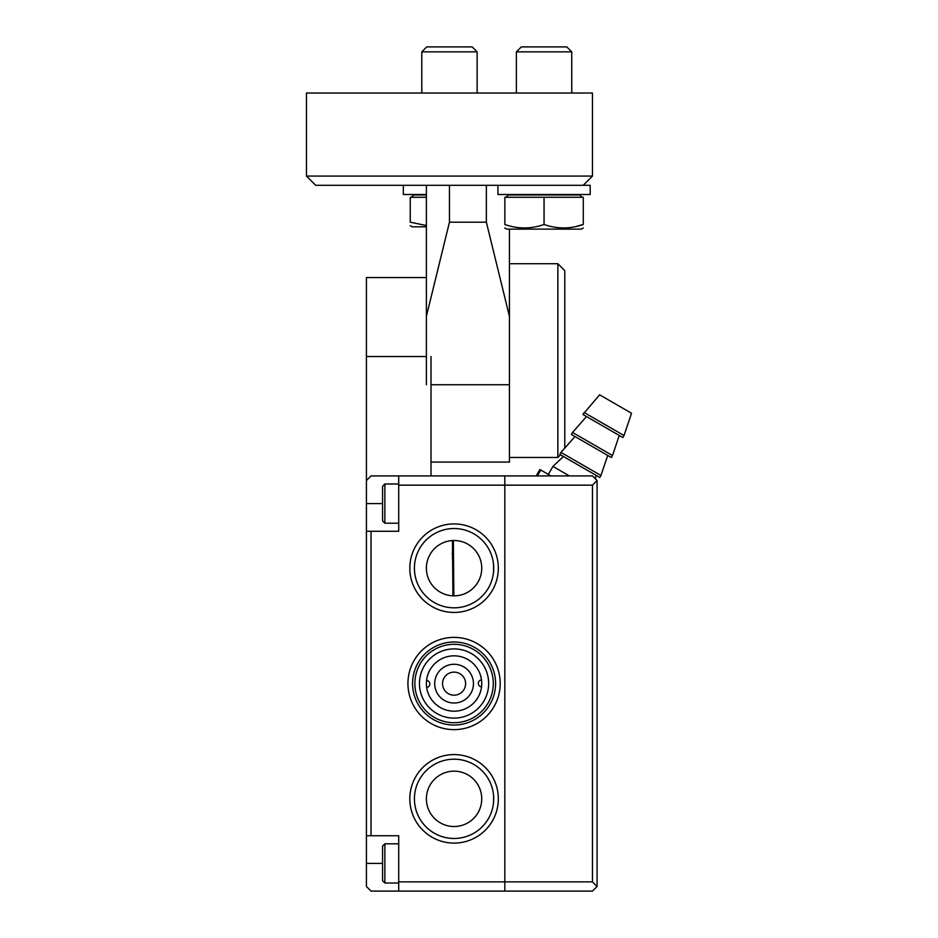 <?xml version="1.0" encoding="UTF-8"?>
<svg xmlns="http://www.w3.org/2000/svg" width="938" height="938" viewBox="0 0 938 938"><rect width="100%" height="100%" fill="white"/><g stroke="black" fill="none" stroke-linecap="round" stroke-linejoin="round"><path stroke-width="1.41" d="M366.418 863.417L366.418 886.492L371.038 891.1L398.709 891.1L398.709 881.872L504.82 881.872L504.82 485.145L398.709 485.145L398.709 531.271L371.038 531.271L371.038 835.746L366.418 835.746L366.418 863.417L382.563 863.417M366.418 835.746L366.418 531.271L371.038 531.271M382.563 503.6L366.418 503.6L366.418 531.271M366.418 503.6L366.418 277.554L426.391 277.554M431.011 356.546L431.011 475.918M454.074 612.444A44.262 44.262 0 0 0 492.403 546.057A44.262 44.262 0 0 0 415.745 546.057A44.262 44.262 0 0 0 454.074 612.444M454.074 843.098A44.262 44.262 0 0 0 492.403 776.711A44.262 44.262 0 0 0 415.745 776.711A44.262 44.262 0 0 0 454.074 843.098M398.709 881.872L398.709 835.746L371.038 835.746M454.074 607.824A39.642 39.642 0 0 0 488.405 548.355A39.642 39.642 0 0 0 419.732 548.355A39.642 39.642 0 0 0 454.074 607.824M493.611 565.227L493.611 571.136M454.074 838.478A39.642 39.642 0 0 0 488.405 779.021A39.642 39.642 0 0 0 419.732 779.021A39.642 39.642 0 0 0 454.074 838.478M493.611 795.881L493.611 801.791M398.709 485.145L398.709 475.918L371.038 475.918L366.418 480.537M398.709 475.918L504.82 475.918L504.82 891.1L398.709 891.1M426.391 798.836A27.683 27.683 0 0 1 467.91 774.87A27.683 27.683 0 0 1 467.91 822.814A27.683 27.683 0 0 1 426.391 798.836M426.391 683.509A27.683 27.683 0 0 1 467.91 659.543A27.683 27.683 0 0 1 467.91 707.475A27.683 27.683 0 0 1 426.391 683.509M426.391 568.182A27.683 27.683 0 0 1 467.91 544.216A27.683 27.683 0 0 1 467.91 592.148A27.683 27.683 0 0 1 426.391 568.182M398.709 843.813L384.873 843.813L384.873 883.021L398.709 883.021M384.873 883.021L382.563 880.723L382.563 846.123L384.873 843.813M597.072 480.537L597.072 886.492L592.464 891.1L504.82 891.1L504.82 881.872L592.464 881.872L592.464 485.145L504.82 485.145L504.82 475.918L592.464 475.918L597.072 480.537L592.464 485.145M592.464 881.872L597.072 886.492M536.219 475.918L539.901 469.539L550.946 475.918M540.757 470.032L537.357 475.918M624.016 435.537L631.544 413.259L599.593 394.804L582.908 414.467L622.855 437.542L624.016 435.537L584.057 412.474M569.401 475.918L552.928 466.409L548.308 474.394M599.792 477.489L559.845 454.426L560.994 452.421L600.941 475.484L599.792 477.489M611.33 457.51L571.371 434.446L572.532 432.453L612.479 455.516L611.33 457.51M486.658 695.128A34.6 34.6 0 0 1 442.455 716.104A34.6 34.6 0 0 1 421.479 671.889A34.6 34.6 0 0 1 465.694 650.925A34.6 34.6 0 0 1 486.658 695.128M469.563 640.056A46.126 46.126 0 0 1 483.961 718.649A46.126 46.126 0 0 1 408.698 691.822A46.126 46.126 0 0 1 469.563 640.056M468.015 644.406A41.518 41.518 0 0 1 480.971 715.143A41.518 41.518 0 0 1 413.236 690.989A41.518 41.518 0 0 1 468.015 644.406M417.14 670.342A39.208 39.208 0 0 1 483.938 658.113A39.208 39.208 0 0 1 461.133 722.084A39.208 39.208 0 0 1 417.14 670.342M398.709 483.996L384.873 483.996L384.873 523.205L398.709 523.205M384.873 523.205L382.563 520.895L382.563 486.294L384.873 483.996M453.371 540.511L453.851 595.865M452.937 595.841L452.444 540.546M452.796 580.059L452.773 578.195M452.702 569.061L452.773 577.585M452.456 542.117L452.55 552.306M452.315 552.306L452.562 553.49M452.327 553.49L452.597 557.383M452.362 557.383L452.597 558.169M452.374 558.169L452.608 559.341M452.222 540.569L452.456 541.683M453.957 672.124A11.537 11.537 0 0 1 464.122 689.313A11.537 11.537 0 0 1 444.143 689.524A11.537 11.537 0 0 1 453.957 672.124M453.875 664.28A19.37 19.37 0 0 1 470.958 693.159A19.37 19.37 0 0 1 437.401 693.51A19.37 19.37 0 0 1 453.875 664.28M426.556 680.484A3.459 3.459 0 0 1 429.862 683.884A3.459 3.459 0 0 1 426.661 687.39M481.557 686.815A3.459 3.459 0 0 1 478.286 683.38A3.459 3.459 0 0 1 481.511 679.909M592.464 176.063L583.237 185.29L315.672 185.29L306.456 176.063L592.464 176.063L592.464 93.026L306.456 93.026L306.456 176.063M449.454 185.29L449.454 222.2L486.365 222.2L486.365 185.29M426.391 384.744L426.391 185.29M509.428 229.118L509.428 462.082L431.011 462.082M426.391 316.352L449.454 222.2M486.365 222.2L509.428 316.352M516.381 51.848L571.734 51.848L566.787 46.9L521.329 46.9L516.381 51.848L516.381 93.026M544.052 197.285L504.843 197.285L504.843 224.487C504.843 229.083 504.843 229.083 504.843 224.487C504.843 229.083 504.843 229.083 504.843 224.487C517.882 229.083 530.955 229.083 544.052 224.487L544.052 197.285L583.272 197.285L583.272 224.487L575.428 226.656M544.052 224.487C557.137 229.071 570.21 229.071 583.272 224.487C583.272 229.083 583.272 229.083 583.272 224.487M583.272 227.981L581.302 229.118L506.801 229.118L504.843 227.981M426.391 194.518L403.328 194.518L403.328 185.29M583.237 185.29L590.19 185.29L590.19 194.518L497.926 194.518L497.926 185.29M421.783 51.848L477.137 51.848L472.189 46.9L426.731 46.9L421.783 51.848L421.783 93.026M426.391 197.285L410.246 197.285L410.246 222.177C410.246 226.773 410.246 226.773 410.246 222.177C410.246 226.773 410.246 226.773 410.246 222.177L426.391 225.554M426.391 226.808L412.204 226.808L410.246 225.683M509.428 457.463L557.864 457.463L557.864 263.719L509.428 263.719M557.864 263.719L564.782 270.636L564.782 448.106M560.525 454.813L557.864 457.463M366.418 356.546L426.391 356.546M509.428 384.744L431.011 384.744M506.004 197.285L508.302 194.987L579.813 194.987L508.771 194.518M411.407 197.285L413.705 194.987L426.391 194.987L414.162 194.518M563.433 456.501L552.928 466.409M596.193 475.414L595.384 478.837M574.971 436.522L560.994 452.421M607.73 455.434L600.941 475.484M586.508 416.542L572.532 432.453M619.268 435.455L612.479 455.516M571.734 51.848L571.734 93.026M582.099 197.285L579.344 194.518M477.137 51.848L477.137 93.026"/></g></svg>
